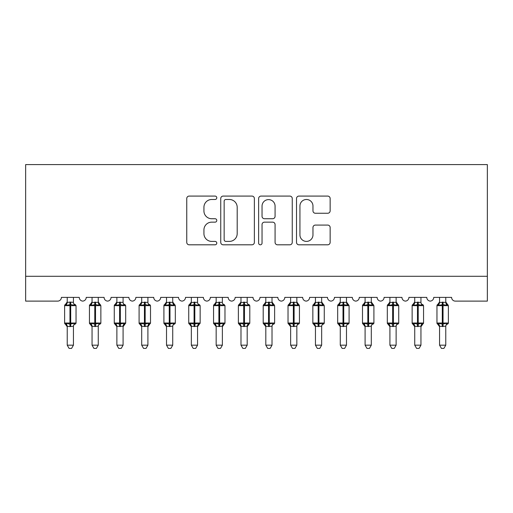 <?xml version="1.0" encoding="UTF-8"?>
<svg xmlns="http://www.w3.org/2000/svg" width="513" height="513" viewBox="0 0 513 513"><rect width="100%" height="100%" fill="white"/><g stroke="black" fill="none" stroke-linecap="round" stroke-linejoin="round"><path stroke-width="0.77" d="M216.787 197.787A1.706 1.706 0 0 0 215.082 196.081L189.194 196.081A2.437 2.437 0 0 0 186.758 198.518L186.758 242.373A2.437 2.437 0 0 0 189.194 244.81L215.082 244.81A1.706 1.706 0 0 0 216.787 243.104A1.706 1.706 0 0 0 215.082 241.399L211.728 241.399A7.798 7.798 0 0 1 203.93 233.601L203.93 229.946A7.798 7.798 0 0 1 211.728 222.148L215.082 222.148A1.706 1.706 0 0 0 216.787 220.443A1.706 1.706 0 0 0 215.082 218.737L211.728 218.737A7.798 7.798 0 0 1 203.93 210.946L203.93 207.29A7.798 7.798 0 0 1 211.728 199.493L215.082 199.493A1.706 1.706 0 0 0 216.787 197.787M327.704 213.261A2.437 2.437 0 0 0 330.141 210.824L330.141 198.518A2.437 2.437 0 0 0 327.704 196.081L298.957 196.081A2.437 2.437 0 0 0 296.52 198.518L296.52 242.373A2.437 2.437 0 0 0 298.957 244.81L327.704 244.81A2.437 2.437 0 0 0 330.141 242.373L330.141 227.509A2.437 2.437 0 0 0 327.704 225.072L315.405 225.072A2.437 2.437 0 0 0 312.968 227.509L312.968 234.883A6.515 6.515 0 0 1 306.447 241.399A6.515 6.515 0 0 1 299.932 234.883L299.932 206.008A6.515 6.515 0 0 1 306.447 199.493A6.515 6.515 0 0 1 312.968 206.008L312.968 210.824A2.437 2.437 0 0 0 315.405 213.261L327.704 213.261M487.35 276.295L487.35 164.596L25.65 164.596L25.65 301.118L57.674 301.118A3.726 3.726 0 0 0 61.393 297.393L79.265 297.393A3.726 3.726 0 0 0 82.74 301.112A3.726 3.726 0 0 0 86.216 297.393L104.088 297.393A3.726 3.726 0 0 0 107.563 301.112A3.726 3.726 0 0 0 111.039 297.393L128.91 297.393A3.726 3.726 0 0 0 132.386 301.112A3.726 3.726 0 0 0 135.862 297.393L153.733 297.393A3.726 3.726 0 0 0 157.209 301.112A3.726 3.726 0 0 0 160.684 297.393L178.556 297.393A3.726 3.726 0 0 0 182.032 301.112A3.726 3.726 0 0 0 185.507 297.393L203.379 297.393A3.726 3.726 0 0 0 206.854 301.112A3.726 3.726 0 0 0 210.33 297.393L228.202 297.393A3.726 3.726 0 0 0 231.677 301.112A3.726 3.726 0 0 0 235.153 297.393L253.024 297.393A3.726 3.726 0 0 0 256.5 301.112A3.726 3.726 0 0 0 259.976 297.393L277.847 297.393A3.726 3.726 0 0 0 281.323 301.112A3.726 3.726 0 0 0 284.798 297.393L302.67 297.393A3.726 3.726 0 0 0 306.146 301.112A3.726 3.726 0 0 0 309.621 297.393L327.493 297.393A3.726 3.726 0 0 0 330.968 301.112A3.726 3.726 0 0 0 334.444 297.393L352.316 297.393A3.726 3.726 0 0 0 355.791 301.112A3.726 3.726 0 0 0 359.267 297.393L377.138 297.393A3.726 3.726 0 0 0 380.614 301.112A3.726 3.726 0 0 0 384.09 297.393L401.961 297.393A3.726 3.726 0 0 0 405.437 301.112A3.726 3.726 0 0 0 408.912 297.393L426.784 297.393A3.726 3.726 0 0 0 430.26 301.112A3.726 3.726 0 0 0 433.735 297.393L451.607 297.393A3.726 3.726 0 0 0 455.326 301.118L487.35 301.118L487.35 276.295L25.65 276.295M254.371 198.518A2.437 2.437 0 0 0 251.934 196.081L223.181 196.081A2.437 2.437 0 0 0 220.744 198.518L220.744 242.373A2.437 2.437 0 0 0 223.181 244.81L251.934 244.81A2.437 2.437 0 0 0 254.371 242.373L254.371 198.518M261.066 196.081L289.819 196.081A2.437 2.437 0 0 1 292.256 198.518L292.256 242.373A2.437 2.437 0 0 1 289.819 244.81L277.514 244.81A2.437 2.437 0 0 1 275.077 242.373L275.077 224.585A2.437 2.437 0 0 0 272.64 222.148L264.477 222.148A2.437 2.437 0 0 0 262.04 224.585L262.04 243.104A1.706 1.706 0 0 1 260.335 244.81A1.706 1.706 0 0 1 258.629 243.104L258.629 198.518A2.437 2.437 0 0 1 261.066 196.081M225.861 199.493A1.706 1.706 0 0 0 224.155 201.199L224.155 239.693A1.706 1.706 0 0 0 225.861 241.399L229.394 241.399A7.798 7.798 0 0 0 237.192 233.601L237.192 207.29A7.798 7.798 0 0 0 229.394 199.493L225.861 199.493M275.077 206.13A6.515 6.515 0 0 0 268.562 199.615A6.515 6.515 0 0 0 262.04 206.13L262.04 216.3A2.437 2.437 0 0 0 264.477 218.737L272.64 218.737A2.437 2.437 0 0 0 275.077 216.3L275.077 206.13M73.436 297.393L73.436 302.33A2.732 2.603 180 0 0 74.866 304.607L74.334 305.408L70.704 304.53L66.324 305.408L65.433 304.485A1.244 1.244 0 0 0 64.619 305.652L64.619 323.023A1.244 1.244 0 0 0 65.433 324.19L66.324 323.267L69.96 324.139L74.334 323.267L74.866 324.069A2.732 2.603 -0 0 0 73.436 326.358L73.436 326.358M67.229 297.393L67.229 302.446L69.96 302.08L69.96 323.023L76.039 323.023L76.039 305.652L64.619 305.652L64.619 323.023L69.96 323.023L69.96 326.595L67.229 326.358A2.732 2.603 -0 0 0 65.792 324.069L65.792 324.069M74.334 323.267L73.436 326.23L73.436 345.178L67.229 345.178L67.229 326.339M73.436 326.23L69.96 326.595M69.96 302.08L73.436 302.33M66.324 305.408L67.229 302.446M73.827 304.01L74.334 305.408M66.324 323.267L67.229 326.23M73.436 345.178L71.57 348.404L69.088 348.404L67.229 345.178M75.225 324.19L76.039 323.023A1.244 1.244 0 0 1 75.969 323.427M98.259 297.393L98.259 302.33A2.732 2.603 180 0 0 99.689 304.607L99.156 305.408L95.527 304.53L91.147 305.408L90.256 304.485A1.244 1.244 0 0 0 89.442 305.652L89.442 323.023A1.244 1.244 0 0 0 90.256 324.19L89.442 323.023L100.862 323.023L100.862 305.652L98.259 301.92L100.048 304.485A1.244 1.244 0 0 1 100.407 304.684M100.048 324.19L100.862 323.023A1.244 1.244 0 0 1 100.792 323.427M98.259 326.358L98.259 326.358A2.732 2.603 -0 0 1 99.689 324.069L99.156 323.267L98.259 326.23L92.051 326.358A2.732 2.603 -0 0 0 90.615 324.069L91.147 323.267L94.783 324.139L99.156 323.267M123.082 297.393L123.082 302.33A2.732 2.603 180 0 0 124.512 304.607L123.979 305.408L120.35 304.53L115.97 305.408L115.079 304.485A1.244 1.244 0 0 0 114.264 305.652L114.264 323.023A1.244 1.244 0 0 0 115.079 324.19L114.264 323.023L125.685 323.023A1.244 1.244 0 0 1 125.614 323.427M123.082 326.358L123.082 326.358A2.732 2.603 -0 0 1 124.512 324.069L123.979 323.267L123.082 326.23L116.874 326.358A2.732 2.603 -0 0 0 115.438 324.069L115.97 323.267L119.606 324.139L123.979 323.267M147.904 297.393L147.904 302.33A2.732 2.603 180 0 0 149.334 304.607L148.802 305.408L145.173 304.53L140.793 305.408L139.902 304.485A1.244 1.244 0 0 0 139.087 305.652L139.087 323.023A1.244 1.244 0 0 0 139.902 324.19L139.087 323.023L150.508 323.023A1.244 1.244 0 0 1 150.437 323.427M147.904 326.358L147.904 326.358A2.732 2.603 -0 0 1 149.334 324.069L148.802 323.267L147.904 326.23L141.697 326.358A2.732 2.603 -0 0 0 140.261 324.069L140.793 323.267L144.429 324.139L148.802 323.267M172.721 297.393L172.721 302.33A2.732 2.603 180 0 0 174.157 304.607L173.625 305.408L169.995 304.53L165.616 305.408L164.724 304.485A1.244 1.244 0 0 0 163.91 305.652L163.91 323.023A1.244 1.244 0 0 0 164.724 324.19L163.91 323.023L175.331 323.023L175.331 305.652L172.721 301.92L174.516 304.485A1.244 1.244 0 0 1 174.875 304.684M174.516 324.19L175.331 323.023A1.244 1.244 0 0 1 175.26 323.427M172.721 326.358L172.721 326.358A2.732 2.603 -0 0 1 174.157 324.069L173.625 323.267L172.727 326.23L166.52 326.358A2.732 2.603 -0 0 0 165.083 324.069L165.616 323.267L169.252 324.139L173.625 323.267M92.051 326.755L90.256 324.19L90.615 324.069M98.259 326.23L98.259 345.178L92.051 345.178L92.051 326.339M92.051 297.393L92.051 302.446L98.259 302.33M91.147 305.408L92.051 302.446M98.65 304.01L99.156 305.408M91.147 323.267L92.051 326.23M98.259 345.178L96.393 348.404L93.911 348.404L92.051 345.178M116.874 326.755L115.079 324.19L115.438 324.069M124.871 324.19L123.082 326.755L125.685 323.023L125.685 305.652L114.264 305.652L116.874 301.92M123.082 326.23L123.082 345.178L116.874 345.178L116.874 326.339M116.874 297.393L116.868 302.446L123.082 302.33M115.97 305.408L116.868 302.446M123.473 304.01L123.979 305.408M115.97 323.267L116.868 326.23M123.082 345.178L121.215 348.404L118.734 348.404L116.874 345.178M141.697 326.755L139.902 324.19L140.261 324.069M149.693 324.19L147.904 326.755L150.508 323.023L150.508 305.652L139.087 305.652L141.697 301.92M147.904 326.23L147.904 345.178L141.697 345.178L141.697 326.339M141.697 297.393L141.691 302.446L147.904 302.33M140.793 305.408L141.691 302.446M148.295 304.01L148.802 305.408M140.793 323.267L141.691 326.23M147.904 345.178L146.038 348.404L143.557 348.404L141.697 345.178M166.52 326.755L164.724 324.19L165.083 324.069M172.727 326.23L172.721 345.178L166.52 345.178L166.52 326.339M166.52 297.393L166.513 302.446L172.721 302.33M165.616 305.408L166.513 302.446M173.118 304.01L173.625 305.408M165.616 323.267L166.513 326.23M172.721 345.178L170.861 348.404L168.379 348.404L166.52 345.178M197.543 297.393L197.543 302.33A2.732 2.603 180 0 0 198.98 304.607L198.448 305.408L194.818 304.53L190.438 305.408L189.547 304.485A1.244 1.244 0 0 0 188.733 305.652L188.733 323.023A1.244 1.244 0 0 0 189.547 324.19L188.733 323.023L200.153 323.023A1.244 1.244 0 0 1 200.083 323.427M197.543 326.358L197.543 326.358A2.732 2.603 -0 0 1 198.98 324.069L198.448 323.267L197.55 326.23L191.343 326.358A2.732 2.603 -0 0 0 189.906 324.069L190.438 323.267L194.074 324.139L198.448 323.267M191.343 326.755L189.547 324.19L189.906 324.069M199.339 324.19L197.543 326.755L200.153 323.023L200.153 305.652L188.733 305.652L191.343 301.92M197.55 326.23L197.543 345.178L191.343 345.178L191.343 326.339M191.343 297.393L191.336 302.446L197.543 302.33M190.438 305.408L191.336 302.446M197.941 304.01L198.448 305.408M190.438 323.267L191.336 326.23M197.543 345.178L195.684 348.404L193.202 348.404L191.343 345.178M222.366 297.393L222.366 302.33A2.732 2.603 180 0 0 223.803 304.607L223.27 305.408L219.641 304.53L215.261 305.408L214.37 304.485A1.244 1.244 0 0 0 213.555 305.652L213.555 323.023A1.244 1.244 0 0 0 214.37 324.19L213.555 323.023L224.976 323.023A1.244 1.244 0 0 1 224.906 323.427M222.366 326.358L222.366 326.358A2.732 2.603 -0 0 1 223.803 324.069L223.27 323.267L222.373 326.23L216.165 326.358A2.732 2.603 -0 0 0 214.729 324.069L215.261 323.267L218.891 324.139L223.27 323.267M216.165 326.755L214.37 324.19L214.729 324.069M224.162 324.19L222.366 326.755L224.976 323.023L224.976 305.652L213.555 305.652L216.165 301.92M222.373 326.23L222.366 345.178L216.165 345.178L216.165 326.339M216.165 297.393L216.159 302.446L222.366 302.33M215.261 305.408L216.159 302.446M222.764 304.01L223.27 305.408M215.261 323.267L216.159 326.23M222.366 345.178L220.507 348.404L218.025 348.404L216.165 345.178M247.189 297.393L247.189 302.33A2.732 2.603 180 0 0 248.625 304.607L248.093 305.408L244.464 304.53L240.084 305.408L239.193 304.485A1.244 1.244 0 0 0 238.378 305.652L238.378 323.023A1.244 1.244 0 0 0 239.193 324.19L238.378 323.023L249.799 323.023A1.244 1.244 0 0 1 249.728 323.427M247.189 326.358L247.189 326.358A2.732 2.603 -0 0 1 248.625 324.069L248.093 323.267L247.195 326.23L240.988 326.358A2.732 2.603 -0 0 0 239.552 324.069L240.084 323.267L243.713 324.139L248.093 323.267M240.988 326.755L239.193 324.19L239.552 324.069M248.985 324.19L247.189 326.755L249.799 323.023L249.799 305.652L238.378 305.652L240.988 301.92M247.195 326.23L247.189 345.178L240.988 345.178L240.988 326.339M240.988 297.393L240.982 302.446L247.189 302.33M240.084 305.408L240.982 302.446M247.587 304.01L248.093 305.408M240.084 323.267L240.982 326.23M247.189 345.178L245.329 348.404L242.848 348.404L240.988 345.178M272.012 297.393L272.012 302.33A2.732 2.603 180 0 0 273.448 304.607L272.916 305.408L269.287 304.53L264.907 305.408L264.015 304.485A1.244 1.244 0 0 0 263.201 305.652L263.201 323.023A1.244 1.244 0 0 0 264.015 324.19L263.201 323.023L274.622 323.023L274.622 305.652L272.012 301.92L273.807 304.485A1.244 1.244 0 0 1 274.166 304.684M273.807 324.19L274.622 323.023A1.244 1.244 0 0 1 274.551 323.427M272.012 326.358L272.012 326.358A2.732 2.603 -0 0 1 273.448 324.069L272.916 323.267L272.018 326.23L265.811 326.358A2.732 2.603 -0 0 0 264.375 324.069L264.907 323.267L268.536 324.139L272.916 323.267M265.811 326.755L264.015 324.19L264.375 324.069M272.018 326.23L272.012 345.178L265.811 345.178L265.811 326.339M265.811 297.393L265.805 302.446L272.012 302.33M264.907 305.408L265.805 302.446M272.403 304.01L272.916 305.408M264.907 323.267L265.805 326.23M272.012 345.178L270.152 348.404L267.671 348.404L265.811 345.178M296.835 297.393L296.835 302.33A2.732 2.603 180 0 0 298.271 304.607L297.739 305.408L294.109 304.53L289.73 305.408L288.838 304.485A1.244 1.244 0 0 0 288.024 305.652L288.024 323.023A1.244 1.244 0 0 0 288.838 324.19L288.024 323.023L299.445 323.023L299.445 305.652L296.835 301.92L298.63 304.485A1.244 1.244 0 0 1 298.983 304.684M298.63 324.19L299.445 323.023A1.244 1.244 0 0 1 299.374 323.427M296.835 326.358L296.835 326.358A2.732 2.603 -0 0 1 298.271 324.069L297.739 323.267L296.841 326.23L290.634 326.358A2.732 2.603 -0 0 0 289.197 324.069L289.73 323.267L293.359 324.139L297.739 323.267M290.634 326.755L288.838 324.19L289.197 324.069M296.841 326.23L296.835 345.178L290.634 345.178L290.634 326.339M290.634 297.393L290.627 302.446L296.835 302.33M289.73 305.408L290.627 302.446M297.226 304.01L297.739 305.408M289.73 323.267L290.627 326.23M296.835 345.178L294.975 348.404L292.493 348.404L290.634 345.178M321.657 297.393L321.657 302.33A2.732 2.603 180 0 0 323.094 304.607L322.562 305.408L318.926 304.53L314.552 305.408L313.661 304.485A1.244 1.244 0 0 0 312.847 305.652L312.847 323.023A1.244 1.244 0 0 0 313.661 324.19L312.847 323.023L324.267 323.023L324.267 305.652L321.657 301.92L323.453 304.485A1.244 1.244 0 0 1 323.806 304.684M323.453 324.19L324.267 323.023A1.244 1.244 0 0 1 324.197 323.427M321.657 326.358L321.657 326.358A2.732 2.603 -0 0 1 323.094 324.069L322.562 323.267L321.664 326.23L315.457 326.358A2.732 2.603 -0 0 0 314.02 324.069L314.552 323.267L318.182 324.139L322.562 323.267M315.457 326.755L313.661 324.19L314.02 324.069M321.664 326.23L321.657 345.178L315.457 345.178L315.457 326.339M315.457 297.393L315.45 302.446L321.657 302.33M314.552 305.408L315.45 302.446M322.049 304.01L322.562 305.408M314.552 323.267L315.45 326.23M321.657 345.178L319.798 348.404L317.316 348.404L315.457 345.178M346.48 297.393L346.48 302.33A2.732 2.603 180 0 0 347.917 304.607L347.384 305.408L343.748 304.53L339.375 305.408L338.484 304.485A1.244 1.244 0 0 0 337.669 305.652L337.669 323.023A1.244 1.244 0 0 0 338.484 324.19L337.669 323.023L349.09 323.023L349.09 305.652L346.48 301.92L348.276 304.485A1.244 1.244 0 0 1 348.628 304.684M348.276 324.19L349.09 323.023A1.244 1.244 0 0 1 349.02 323.427M346.48 326.358L346.48 326.358A2.732 2.603 -0 0 1 347.917 324.069L347.384 323.267L346.487 326.23L340.279 326.358A2.732 2.603 -0 0 0 338.843 324.069L339.375 323.267L343.005 324.139L347.384 323.267M340.279 326.755L338.484 324.19L338.843 324.069M346.487 326.23L346.48 345.178L340.279 345.178L340.279 326.339M340.279 297.393L340.273 302.446L346.48 302.33M339.375 305.408L340.273 302.446M346.871 304.01L347.384 305.408M339.375 323.267L340.273 326.23M346.48 345.178L344.621 348.404L342.139 348.404L340.279 345.178M371.303 297.393L371.303 302.33A2.732 2.603 180 0 0 372.739 304.607L372.207 305.408L368.571 304.53L364.198 305.408L363.307 304.485A1.244 1.244 0 0 0 362.492 305.652L362.492 323.023A1.244 1.244 0 0 0 363.307 324.19L362.492 323.023L373.913 323.023L373.913 305.652L371.303 301.92L373.098 304.485A1.244 1.244 0 0 1 373.451 304.684M373.098 324.19L373.913 323.023A1.244 1.244 0 0 1 373.842 323.427M371.303 326.358L371.303 326.358A2.732 2.603 -0 0 1 372.739 324.069L372.207 323.267L371.309 326.23L365.096 326.358A2.732 2.603 -0 0 0 363.666 324.069L364.198 323.267L367.827 324.139L372.207 323.267M365.096 326.755L363.307 324.19L363.666 324.069M371.309 326.23L371.303 345.178L365.096 345.178L365.096 326.339M365.096 297.393L365.096 302.446L371.303 302.33M364.198 305.408L365.096 302.446M371.694 304.01L372.207 305.408M364.198 323.267L365.096 326.23M371.303 345.178L369.443 348.404L366.962 348.404L365.096 345.178M396.126 297.393L396.126 302.33A2.732 2.603 180 0 0 397.562 304.607L397.03 305.408L393.394 304.53L389.021 305.408L388.129 304.485A1.244 1.244 0 0 0 387.315 305.652L387.315 323.023A1.244 1.244 0 0 0 388.129 324.19L387.315 323.023L398.736 323.023L398.736 305.652L396.126 301.92L397.921 304.485A1.244 1.244 0 0 1 398.274 304.684M397.921 324.19L398.736 323.023A1.244 1.244 0 0 1 398.665 323.427M396.126 326.358L396.126 326.358A2.732 2.603 -0 0 1 397.562 324.069L397.03 323.267L396.132 326.23L389.918 326.358A2.732 2.603 -0 0 0 388.488 324.069L389.021 323.267L392.65 324.139L397.03 323.267M389.918 326.755L388.129 324.19L388.488 324.069M396.132 326.23L396.126 345.178L389.918 345.178L389.918 326.339M389.918 297.393L389.918 302.446L396.126 302.33M389.021 305.408L389.918 302.446M396.517 304.01L397.03 305.408M389.021 323.267L389.918 326.23M396.126 345.178L394.266 348.404L391.785 348.404L389.918 345.178M420.949 297.393L420.949 302.33A2.732 2.603 180 0 0 422.385 304.607L421.853 305.408L418.217 304.53L413.844 305.408L412.952 304.485A1.244 1.244 0 0 0 412.138 305.652L412.138 323.023A1.244 1.244 0 0 0 412.952 324.19L412.138 323.023L423.558 323.023A1.244 1.244 0 0 1 423.488 323.427M420.949 326.358L420.949 326.358A2.732 2.603 -0 0 1 422.385 324.069L421.853 323.267L420.949 326.23L414.741 326.358A2.732 2.603 -0 0 0 413.311 324.069L413.844 323.267L417.473 324.139L421.853 323.267M414.741 326.755L412.952 324.19L413.311 324.069M422.744 324.19L420.949 326.755L423.558 323.023L423.558 305.652L412.138 305.652L414.741 301.92M420.949 326.23L420.949 345.178L414.741 345.178L414.741 326.339M414.741 297.393L414.741 302.446L420.949 302.33M413.844 305.408L414.741 302.446M421.34 304.01L421.853 305.408M413.844 323.267L414.741 326.23M420.949 345.178L419.089 348.404L416.607 348.404L414.741 345.178M445.771 297.393L445.771 302.33A2.732 2.603 180 0 0 447.208 304.607L446.676 305.408L443.04 304.53L438.666 305.408L437.775 304.485A1.244 1.244 0 0 0 436.961 305.652L436.961 323.023A1.244 1.244 0 0 0 437.775 324.19L436.961 323.023L448.381 323.023L448.381 305.652L445.771 301.92L447.567 304.485A1.244 1.244 0 0 1 447.92 304.684M447.567 324.19L448.381 323.023A1.244 1.244 0 0 1 448.311 323.427M445.771 326.358L445.771 326.358A2.732 2.603 -0 0 1 447.208 324.069L446.676 323.267L445.771 326.23L439.564 326.358A2.732 2.603 -0 0 0 438.134 324.069L438.666 323.267L442.296 324.139L446.676 323.267M439.564 326.755L437.775 324.19L438.134 324.069M445.771 326.23L445.771 345.178L439.564 345.178L439.564 326.339M439.564 297.393L439.564 302.446L445.771 302.33M438.666 305.408L439.564 302.446M446.163 304.01L446.676 305.408M438.666 323.267L439.564 326.23M445.771 345.178L443.912 348.404L441.43 348.404L439.564 345.178M70.704 326.595L70.704 302.08M65.792 304.607A2.732 2.603 180 0 0 67.229 302.317M94.783 302.08L94.783 305.652L89.442 305.652L92.051 301.92M100.862 305.652L94.783 305.652L94.783 326.595M95.527 326.595L95.527 302.08M90.615 304.607A2.732 2.603 180 0 0 92.051 302.317M119.606 302.08L119.606 326.595M120.35 326.595L120.35 302.08M115.438 304.607A2.732 2.603 180 0 0 116.874 302.317M144.429 302.08L144.429 326.595M145.173 326.595L145.173 302.08M140.261 304.607A2.732 2.603 180 0 0 141.697 302.317M169.252 302.08L169.252 305.652L163.91 305.652L166.52 301.92M175.331 305.652L169.252 305.652L169.252 326.595M169.995 326.595L169.995 302.08M165.083 304.607A2.732 2.603 180 0 0 166.52 302.317M194.074 302.08L194.074 326.595M194.818 326.595L194.818 302.08M189.906 304.607A2.732 2.603 180 0 0 191.343 302.317M218.891 302.08L218.891 326.595M219.641 326.595L219.641 302.08M214.729 304.607A2.732 2.603 180 0 0 216.165 302.317M243.713 302.08L243.713 326.595M244.464 326.595L244.464 302.08M239.552 304.607A2.732 2.603 180 0 0 240.988 302.317M268.536 302.08L268.536 305.652L263.201 305.652L265.811 301.92M274.622 305.652L268.536 305.652L268.536 326.595M269.287 326.595L269.287 302.08M264.375 304.607A2.732 2.603 180 0 0 265.811 302.317M293.359 302.08L293.359 305.652L288.024 305.652L290.634 301.92M299.445 305.652L293.359 305.652L293.359 326.595M294.109 326.595L294.109 302.08M289.197 304.607A2.732 2.603 180 0 0 290.634 302.317M318.182 302.08L318.182 305.652L312.847 305.652L315.457 301.92M324.267 305.652L318.182 305.652L318.182 326.595M318.926 326.595L318.926 302.08M314.02 304.607A2.732 2.603 180 0 0 315.457 302.317M343.005 302.08L343.005 305.652L337.669 305.652L340.279 301.92M349.09 305.652L343.005 305.652L343.005 326.595M343.748 326.595L343.748 302.08M338.843 304.607A2.732 2.603 180 0 0 340.279 302.317M367.827 302.08L367.827 305.652L362.492 305.652L365.096 301.92M373.913 305.652L367.827 305.652L367.827 326.595M368.571 326.595L368.571 302.08M363.666 304.607A2.732 2.603 180 0 0 365.096 302.317M392.65 302.08L392.65 305.652L387.315 305.652L389.918 301.92M398.736 305.652L392.65 305.652L392.65 326.595M393.394 326.595L393.394 302.08M388.488 304.607A2.732 2.603 180 0 0 389.918 302.317M417.473 302.08L417.473 326.595M418.217 326.595L418.217 302.08M413.311 304.607A2.732 2.603 180 0 0 414.741 302.317M442.296 302.08L442.296 305.652L436.961 305.652L439.564 301.92M448.381 305.652L442.296 305.652L442.296 326.595M443.04 326.595L443.04 302.08M438.134 304.607A2.732 2.603 180 0 0 439.564 302.317M75.225 304.485L76.039 305.652M64.619 305.652L67.229 301.92M64.619 323.023L67.229 326.755M124.871 304.485L125.685 305.652M149.693 304.485L150.508 305.652M89.442 323.023L89.442 305.652M114.264 323.023L114.264 305.652M139.087 323.023L139.087 305.652M163.91 323.023L163.91 305.652M199.339 304.485L200.153 305.652M188.733 323.023L188.733 305.652M224.162 304.485L224.976 305.652M213.555 323.023L213.555 305.652M248.985 304.485L249.799 305.652M238.378 323.023L238.378 305.652M263.201 323.023L263.201 305.652M288.024 323.023L288.024 305.652M312.847 323.023L312.847 305.652M337.669 323.023L337.669 305.652M362.492 323.023L362.492 305.652M387.315 323.023L387.315 305.652M422.744 304.485L423.558 305.652M412.138 323.023L412.138 305.652M436.961 323.023L436.961 305.652"/></g></svg>
